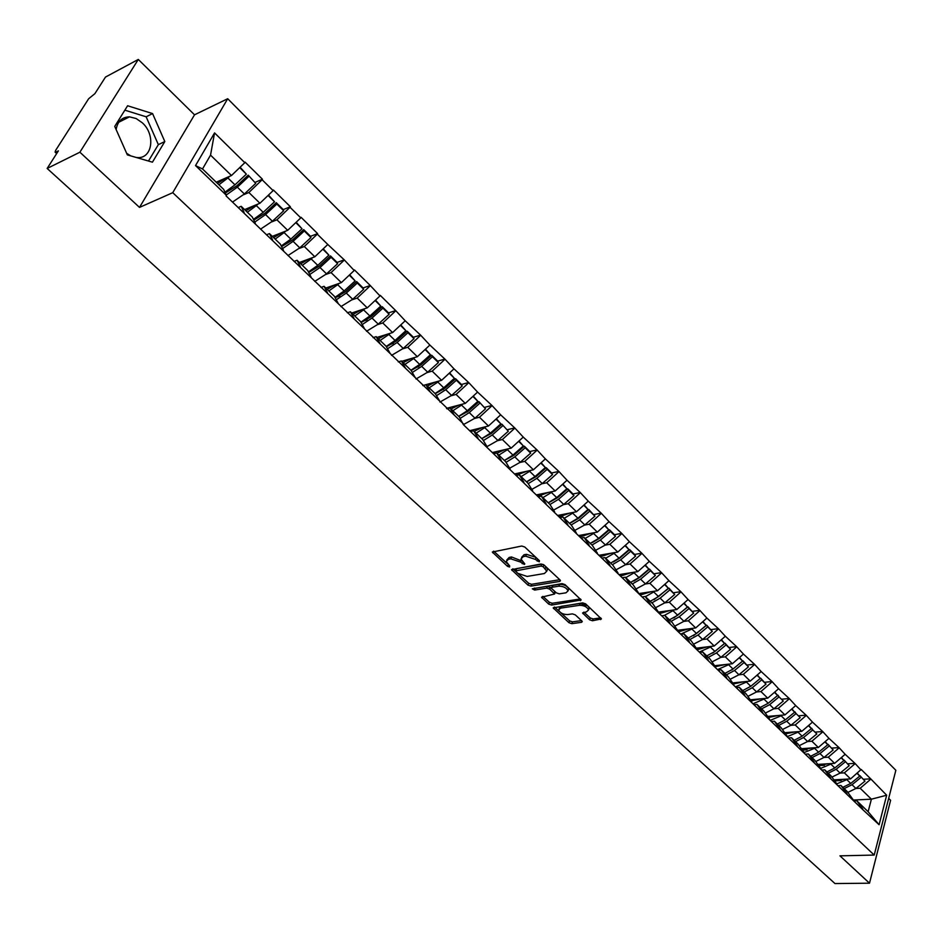 <?xml version="1.0" encoding="UTF-8"?>
<svg xmlns="http://www.w3.org/2000/svg" width="943" height="943" viewBox="0 0 943 943"><rect width="100%" height="100%" fill="white"/><g stroke="black" fill="none" stroke-linecap="round" stroke-linejoin="round"><path stroke-width="1.41" d="M539.278 561.816L539.455 560.72L524.779 547.023L521.762 546.021L492.317 552.032L507.487 566.319L509.55 567.002L509.691 565.93L506.167 561.545L508.466 559.258L510.835 558.834L520.336 561.993L524.296 564.433L524.815 563.926L520.96 558.951L523.306 556.606L525.722 556.181L535.294 559.364L539.278 561.816M116.13 129.545C117.557 121.305 122.001 117.073 129.486 116.849L136.146 118.523L142.405 122.885C155.795 134.849 152.389 158.895 137.36 157.564L136.275 157.481M130.782 155.878L126.68 153.355M589.575 619.787L592.475 620.765L601.422 618.914L585.615 603.838L582.68 602.86L553.152 607.87L568.971 622.71L571.835 623.677L581.513 622.309L582.267 621.626L581.807 620.895L575.265 614.848L572.377 613.881L567.568 614.577C563.006 614.482 560.012 612.938 558.598 609.968L560.578 608.141L579.544 605.312C584.153 605.394 587.171 606.938 588.585 609.932L586.522 611.818L582.574 612.974L589.575 619.787L590.247 617.971L593.147 618.938L600.656 617.877M139.505 207.401L194.529 114.81L138.303 59.444L79.884 152.212L139.505 207.401L172.746 192.678L874.208 855.065L839.954 855.843L869.505 883.202L834.968 883.556L47.15 168.455L58.383 150.868L56.038 152.047L57.04 152.955M79.884 152.212L47.15 168.455M559.706 581.418L560.472 580.699L559.989 579.898L544.005 564.975L541.011 563.985L511.53 569.666L528.009 585.143L530.921 586.11L559.706 581.418L560.201 580.134M565.022 584.601L581.147 599.996L551.584 605.076L548.696 604.109L541.541 597.214L554.59 594.007L549.651 589.104L546.716 588.126L534.669 590.059L532.288 588.821L562.063 583.611L565.022 584.601M172.746 192.678L227.699 98.732L895.85 770.278L874.208 855.065M863.623 779.26L870.719 778.859L861.171 769.453L850.574 778.906L833.907 779.849M870.719 778.859L886.668 795.22L879.1 824.736L862.668 809.53L463.367 424.645L474.989 418.173L485.515 408.838L478.985 401.683L485.515 408.838M446.958 408.826L450.059 408.001L459.335 416.959L463.367 424.645M463.614 424.079L226.072 195.908L226.391 195.331L195.531 165.579L214.556 132.904L244.803 162.703L231.471 175.528L216.23 182.199M255.305 182.27L262.437 179.217L245.109 162.137L244.803 162.703M262.437 179.217L262.13 179.771L273.128 190.616L259.926 203.252L244.602 209.594M283.195 209.629L290.35 206.729L273.435 190.05L273.128 190.616M290.35 206.729L290.043 207.283L300.782 217.868L287.698 230.328L272.303 236.363M310.436 236.351L317.602 233.605L301.076 217.314L300.782 217.868M317.602 233.605L317.308 234.159L327.799 244.485L314.832 256.779L299.379 262.496M337.052 262.449L344.23 259.844L327.799 244.485M344.23 259.844L354.203 270.5L341.354 282.617L325.842 288.051M363.055 287.969L370.245 285.505L354.474 269.946L354.203 270.5M370.245 285.505L379.994 295.925L367.263 307.866L351.704 313.029M388.481 312.911L395.683 310.577L380.265 295.371L379.994 295.925M395.683 310.577L405.207 320.773L392.594 332.561L376.988 337.441M413.34 337.299L420.554 335.083L405.207 320.773M420.554 335.083L429.867 345.067L417.36 356.702L401.718 361.334M437.646 361.157L444.872 359.059L429.867 345.067M444.872 359.059L453.984 368.843L441.583 380.312L422.829 385.557M461.433 384.496L468.659 382.516L453.984 368.843M468.659 382.516L477.582 392.088L465.288 403.404L446.487 408.378M484.702 407.329L491.928 405.455L477.582 392.088M491.928 405.455L500.662 414.837L488.474 426.012L469.661 430.703M507.487 429.678L514.713 427.91L500.662 414.837M514.713 427.91L523.259 437.104L511.177 448.125L492.34 452.557M529.777 451.567L537.003 449.894L523.259 437.104M537.003 449.894L545.384 458.899L533.396 469.791L514.548 473.964M527.243 481.555L535.978 476.722L546.268 467.728L551.608 472.985L558.834 471.417L545.384 458.899M558.834 471.417L567.038 480.246L555.168 490.997L536.296 494.934M549.356 502.324L557.561 497.704L567.769 488.839L573.002 493.979L580.216 492.494L567.038 480.246M580.216 492.494L588.255 501.146L576.479 511.766L557.596 515.467M593.937 514.536L601.163 513.133L588.255 501.146M601.163 513.133L609.037 521.632L597.355 532.111L578.472 535.589M592.345 542.543L599.418 538.406L609.461 529.766L614.482 534.705L621.685 533.361L609.037 521.632M621.685 533.361L629.394 541.695L617.806 552.056L598.935 555.309M613.256 562.016L619.716 558.15L629.676 549.616L634.604 554.449L641.782 553.187L629.394 541.695M641.782 553.187L649.35 561.356L637.857 571.599L618.985 574.641M654.277 573.757L661.491 572.613L649.35 561.356M661.491 572.613L668.917 580.64L657.519 590.754L638.647 593.595M673.608 592.734L680.811 591.662L668.917 580.64M680.811 591.662L688.084 599.536L676.779 609.532L657.99 612.172M692.551 611.335L699.765 610.333L688.084 599.536M699.765 610.333L706.896 618.066L695.675 627.944L677.534 630.313M711.14 629.582L718.342 628.651L706.896 618.066M718.342 628.651L725.332 636.242L714.216 646.002L696.252 648.183M729.375 647.476L736.566 646.615L725.332 636.242M736.566 646.615L743.426 654.065L732.393 663.731L714.617 665.723M747.257 665.039L754.447 664.237L743.426 654.065M754.447 664.237L761.178 671.557L750.227 681.105L732.628 682.932M764.82 682.272L771.987 681.53L761.178 671.557M771.987 681.53L778.6 688.732L767.732 698.174L750.298 699.824M782.042 699.176L789.208 698.504L778.6 688.732M789.208 698.504L795.703 705.576L784.918 714.912L767.649 716.409M798.957 715.784L806.112 715.171L795.703 705.576M806.112 715.171L812.489 722.114L801.786 731.355L784.67 732.699M815.565 732.086L822.697 731.532L812.489 722.114M822.697 731.532L828.968 738.357L818.347 747.493L801.385 748.695M831.867 748.094L838.999 747.587L828.968 738.357M838.999 747.587L845.152 754.306L834.602 763.347L817.793 764.408M847.887 763.806L854.995 763.37L845.152 754.306M854.995 763.37L861.042 769.971M837.879 785.637L840.944 785.472L847.191 791.507L853.132 799.688M850.574 778.906L844.362 772.859L840.083 773.107L849.207 765.704L844.103 760.093L849.207 765.704M840.944 785.472L846.861 793.652M854.865 763.877L844.362 772.859M821.695 770.042L824.771 769.853L831.125 775.995L837.019 784.152M834.602 763.347L828.284 757.182L823.982 757.465L833.164 749.98L828.013 744.298L833.164 749.98M824.771 769.853L830.63 777.999M838.857 748.105L828.284 757.182M805.216 754.152L808.292 753.94L814.764 760.199L820.61 768.333M818.347 747.493L811.899 741.222L807.585 741.54M808.292 753.94L814.104 762.062M822.555 732.039L811.899 741.222M788.431 737.968L791.507 737.732L798.108 744.11L803.896 752.208M801.786 731.355L795.22 724.967L790.882 725.32M791.507 737.732L797.271 745.83M805.959 715.69L795.22 724.967M771.327 721.489L774.415 721.23L781.146 727.725L786.863 735.799M784.918 714.912L778.234 708.405L773.861 708.794M774.415 721.23L780.12 729.293M789.055 699.022L778.234 708.405M753.905 704.704L757.005 704.409L763.854 711.022L769.523 719.073M767.732 698.174L760.93 691.537L756.534 691.973M757.005 704.409L762.651 712.436M771.834 682.048L760.93 691.537M736.165 687.588L739.265 687.282L746.243 694.024L751.842 702.016M750.227 681.105L743.296 674.351L738.876 674.823M739.265 687.282L744.84 695.274M754.282 664.756L743.296 674.351M718.071 670.155L721.171 669.813L728.291 676.685L733.831 684.653M732.393 663.731L725.32 656.835L720.876 657.354M721.171 669.813L726.688 677.769M736.4 647.134L725.32 656.835M699.635 652.379L702.747 652.014L709.996 659.016L715.466 666.937M714.216 646.002L707.002 638.989L702.535 639.543M702.747 652.014L708.181 659.923M718.165 629.17L707.002 638.989M680.834 634.262L683.946 633.861L691.337 641.004L696.736 648.878M695.675 627.944L688.331 620.789L683.84 621.39M683.946 633.861L689.309 641.723M699.588 610.864L688.331 620.789M661.668 615.791L664.78 615.355L672.324 622.639L677.64 630.466M676.779 609.532L669.294 602.235L664.768 602.883M664.78 615.355L670.072 623.17M680.634 592.192L669.294 602.235M642.124 596.943L645.236 596.483L652.921 603.909L658.167 611.689M657.519 590.754L649.88 583.304L645.318 584.012M645.236 596.483L650.434 604.239M661.314 573.144L649.88 583.304M622.18 577.729L625.292 577.222L633.142 584.801L638.293 592.522M637.857 571.599L630.065 563.997L625.492 564.763M625.292 577.222L630.407 584.931M641.594 553.718L630.065 563.997M601.834 558.115L604.946 557.584L612.95 565.305L618.019 572.967M617.806 552.056L609.862 544.311L605.253 545.125M604.946 557.584L609.968 565.222M621.484 533.903L609.862 544.311M581.077 538.099L584.188 537.534L592.357 545.419L597.32 553.022M597.355 532.111L589.245 524.214L584.601 525.086M584.188 537.534L589.116 545.101M600.962 513.676L589.245 524.214M559.883 517.672L562.995 517.059L571.328 525.11L576.197 532.642M576.479 511.766L568.193 503.692L563.525 504.635M562.995 517.059L567.816 524.567M580.016 493.024L568.193 503.692M538.241 496.808L541.353 496.159L549.863 504.387L554.625 511.849M555.168 490.997L546.704 482.757L542.001 483.759M541.353 496.159L546.068 503.597M558.621 471.948L546.704 482.757M516.139 475.508L519.251 474.824L527.95 483.229L532.595 490.608M533.396 469.791L524.768 461.375L520.029 462.447M519.251 474.824L523.86 482.179M536.791 450.436L524.768 461.375M493.578 453.76L496.678 453.029L505.566 461.61L510.092 468.907M511.177 448.125L502.36 439.532L497.586 440.687M496.678 453.029L501.169 460.302M514.477 428.452L502.36 439.532M470.522 431.529L473.622 430.762L482.698 439.521L487.107 446.734M488.474 426.012L479.468 417.23L474.659 418.456M473.622 430.762L477.983 437.941M491.692 405.997L479.468 417.23M465.288 403.404L456.082 394.433L451.226 395.742M450.059 408.001L454.278 415.085M468.412 383.058L456.082 394.433M422.877 385.616L425.977 384.744L435.454 393.903L439.591 400.928M441.583 380.312L432.177 371.141L427.273 372.544M425.977 384.744L430.055 391.722M444.624 359.613L432.177 371.141M398.264 361.888L401.353 360.969L411.042 370.328L415.038 377.247M417.36 356.702L407.741 347.319L402.791 348.816M401.353 360.969L405.29 367.841M420.295 335.637L407.741 347.319M373.086 337.618L376.163 336.651L386.076 346.222L389.93 353.024M392.594 332.561L382.752 322.966L377.754 324.569M376.163 336.651L379.946 343.405M395.423 311.119L382.752 322.966M347.342 312.793L350.407 311.779L360.544 321.575L364.234 328.258M367.263 307.866L357.197 298.059L352.152 299.78M350.407 311.779L354.026 318.416M369.974 286.047L357.197 298.059M320.997 287.403L324.05 286.33L334.435 296.35L337.948 302.903M341.354 282.617L331.052 272.586L325.936 274.413M324.05 286.33L327.504 292.837M343.947 260.398L331.052 272.586M294.027 261.411L297.08 260.28L307.701 270.535L311.037 276.959M314.832 256.779L304.306 246.512L299.12 248.469M297.08 260.28L300.346 266.645M317.308 234.159L304.306 246.512M266.433 234.807L269.462 233.616L280.342 244.119L283.501 250.402M287.698 230.328L276.912 219.813L271.667 221.923M269.462 233.616L272.551 239.84M290.043 207.283L276.912 219.813M238.178 207.566L241.196 206.317L252.335 217.067L255.294 223.196M259.926 203.252L248.881 192.49L243.542 194.753M241.196 206.317L244.072 212.387M262.13 179.771L248.881 192.49M138.303 59.444L105.498 77.055L94.901 93.652L88.654 98.732L55.649 150.35L55.083 152.141L56.038 152.047M231.471 175.528L210.537 155.123L202.521 168.962L223.644 189.366L226.391 195.331M202.521 168.962L195.531 165.579M214.556 132.904L210.537 155.123M869.505 883.202L890.605 800.289L888.671 798.379M194.529 114.81L227.699 98.732M853.78 800.961L856.845 800.819L868.126 811.723L871.391 799.192L860.169 788.254L855.914 788.478L864.955 781.158L859.91 775.617L864.955 781.158M853.038 800.053L871.391 799.192L886.668 795.22M856.845 800.819L862.798 809.011M868.126 811.723L879.1 824.736M870.578 779.366L860.169 788.254M335.083 297.575L339.845 295.937M362.513 321.351L367.11 319.854M389.695 344.572L393.337 343.452M415.71 367.534L418.763 366.65M440.876 390.143L443.493 389.424M465.335 412.362L467.587 411.773M489.134 434.181L491.091 433.697M512.344 455.599L514.041 455.21M534.987 476.616L536.473 476.286M557.113 497.232L558.409 496.961M578.754 517.459L579.886 517.247M599.925 537.31L600.903 537.133M620.659 556.783L621.484 556.641M640.945 575.89L641.629 575.772M803.389 750.086L806.996 749.838M827.659 763.783L818.677 765.633L824.382 765.292M834.649 780.863L841.144 780.509M152.577 113.584L127.6 105.757L114.74 126.409L127.352 154.888L152.436 162.184L164.813 141.544L152.577 113.584L146.141 116.791L124.853 110.166M535.789 557.301L526.453 554.331L525.722 556.181M521.597 557.337L524.037 554.767L526.453 554.331M506.815 559.953L509.196 557.431L511.577 556.995L522.045 561.061M493.731 551.183L507.11 563.478M518.567 573.992L528.717 583.316L531.64 584.295L559.765 579.686M512.957 568.841L515.467 571.14M543.239 566.767L541.141 566.071L515.385 570.916L517.707 573.297L527.113 576.432L544.382 573.533L546.775 571.199L543.239 566.767L543.946 564.928M543.498 564.586L541.86 564.22L541.141 566.071M515.526 570.574L516.611 568.594L541.86 564.22M546.751 571.034L547.494 569.348L546.138 566.967M580.405 598.97L552.28 603.261L551.584 605.076M542.979 596.412L549.392 602.294L552.28 603.261M555.109 592.652L555.073 591.697M551.62 588.456L547.423 586.298L535.376 588.243L534.669 590.059M534.28 588.102L535.376 588.243M566 592.805L568.04 590.896C566.578 587.807 563.525 586.228 558.869 586.169L552.162 587.253L551.407 587.961L551.891 588.75L556.358 592.876L559.282 593.854L566 592.805M567.969 590.53L568.735 589.057C567.285 585.968 564.232 584.389 559.576 584.342L558.869 586.169M551.596 587.489L552.857 585.426L559.576 584.342M584.012 612.184L590.247 617.971M588.503 609.555L589.269 608.105L588.232 606.278M587.843 605.913L580.216 603.485L579.544 605.312M559.046 608.777L561.274 606.325L580.216 603.485M560.614 612.596L569.655 620.907L572.519 621.861L581.489 620.588M554.59 607.08L559.258 611.359M148.475 161.029L158.341 144.633L146.141 116.791M158.341 144.633L164.813 141.544M225.318 193.009L236.858 185.818L248.221 175.162L255.73 183.355L248.221 175.162M218.906 184.793L227.9 177.968L234.972 184.84L224.941 192.195M234.972 184.84L246.359 174.16L239.699 167.618M227.9 177.968L229.62 176.341M240.111 167.206L246.359 174.16M217.515 183.437L225.99 177.932M232.497 202.097L244.378 193.987L255.73 183.355M248.728 176.482L237.353 187.162L226.237 195.001M247.361 212.269L256.319 205.598L263.227 212.316L253.455 219.389M263.227 212.316L274.519 201.79L268.071 195.46M256.319 205.598L257.946 204.077M268.484 195.06L274.519 201.79M245.911 210.867L254.292 205.586M253.808 220.12L265.018 213.212L276.275 202.71L283.1 209.405L283.666 210.761L272.409 221.24L260.551 229.137M276.275 202.71L276.829 204.053L265.549 214.568L254.763 222.1M276.829 204.053L283.666 210.761M275.156 239.109L284.079 232.579L290.821 239.133L281.273 245.958M290.821 239.133L302.019 228.772L295.772 222.642M284.079 232.579L285.611 231.141M296.185 222.253L302.019 228.772M273.635 237.648L281.933 232.591M281.603 246.618L292.519 239.946L303.681 229.609L310.353 236.151L310.954 237.542L299.791 247.856L287.957 255.565M303.681 229.609L304.283 230.988L293.096 241.349L282.594 248.587M304.283 230.988L310.954 237.542M302.302 265.325L311.19 258.936L317.779 265.348L308.432 271.938M317.779 265.348L328.883 255.129L322.836 249.2M311.19 258.936L312.652 257.58M323.237 248.811L328.883 255.129M300.734 263.804L308.939 258.96M308.726 272.515L319.382 266.079L330.463 255.895L336.969 262.284L337.618 263.698L326.549 273.871L314.738 281.379M330.463 255.895L331.099 257.298L320.007 267.506L309.752 274.484M331.099 257.298L337.618 263.698M328.836 290.951L337.677 284.692L344.124 290.951L334.965 297.34M344.124 290.951L355.134 280.896L349.275 275.144M337.677 284.692L339.079 283.407M349.676 274.767L355.134 280.896M327.209 289.383L335.343 284.715M335.225 297.835L345.645 291.611L356.619 281.58L362.984 287.827L363.668 289.265L352.694 299.285L340.918 306.605M356.619 281.58L357.291 283.018L346.293 293.061L336.286 299.803M357.291 283.018L363.668 289.265M354.768 315.988L363.574 309.858L369.88 315.988L360.886 322.176M369.88 315.988L380.795 306.074L375.114 300.499M363.574 309.858L364.917 308.644M375.514 300.122L380.795 306.074M353.095 314.373L361.157 309.893M361.11 322.589L371.306 316.577L382.198 306.687L388.422 312.793L389.141 314.255L378.249 324.133L366.509 331.276M382.198 306.687L382.905 308.137L372.002 318.05L362.206 324.569M382.905 308.137L389.141 314.255M380.123 340.47L388.893 334.47L395.058 340.458L386.217 346.458M395.058 340.458L405.879 330.687L400.374 325.288M388.893 334.47L390.178 333.315M400.775 324.922L405.879 330.687M378.402 338.808L386.394 334.494M386.406 346.812L396.402 340.977L407.199 331.229L413.293 337.205L414.036 338.69L403.239 348.427L391.522 355.393M407.199 331.229L407.942 332.714L397.121 342.474L387.526 348.792M407.942 332.714L414.036 338.69M404.912 364.411L413.647 358.54L419.67 364.399L410.948 370.234M419.67 364.399L430.409 354.757L425.081 349.523M413.647 358.54L414.873 357.432M425.47 349.158L430.409 354.757M403.156 362.713L411.077 358.552M411.136 370.493L420.943 364.847L431.658 355.228L437.611 361.075L438.389 362.584L427.686 372.179L416.004 378.98M431.658 355.228L432.424 356.737L421.698 366.367L412.291 372.485M432.424 356.737L438.389 362.584M429.159 387.832L437.858 382.08L443.752 387.809L435.065 393.526M443.752 387.809L454.396 378.296L449.233 373.228M437.858 382.08L439.049 381.019M449.622 372.874L454.396 378.296M427.356 386.088L435.23 382.08M435.242 393.691L444.955 388.198L455.575 378.709L461.398 384.426L462.211 385.958L451.591 395.423L439.945 402.06M455.575 378.709L456.377 380.241L445.733 389.73L436.503 395.671M456.377 380.241L462.211 385.958M452.888 410.735L461.551 405.101L467.315 410.712L458.663 416.323M467.315 410.712L477.877 401.341L472.867 396.425M461.551 405.101L462.695 404.087M473.256 396.072L477.877 401.341M451.049 408.967L458.864 405.101M479.81 403.239L469.26 412.598L460.184 418.374M458.758 416.405L468.447 411.042L478.985 401.683M476.109 433.167L484.737 427.639L490.372 433.132L481.767 438.625L491.433 433.403L501.888 424.173L508.324 431.222L501.888 424.173M490.372 433.132L500.851 423.879L495.994 419.116M484.737 427.639L485.834 426.672M496.383 418.763L500.851 423.879M474.235 431.352L481.991 427.627M487.024 446.605L497.88 440.428L508.324 431.222M502.749 425.741L492.281 434.982L483.346 440.581M493.095 453.3L495.216 453.371M498.847 455.115L507.428 449.705L512.945 455.068L504.375 460.455M512.945 455.068L523.341 445.945L518.626 441.324M507.428 449.705L508.489 448.762M519.015 440.982L523.341 445.945M496.926 453.265L504.635 449.67M504.705 460.337L513.947 455.292L524.308 446.18L529.766 451.544L530.661 453.135L520.3 462.211L509.668 468.211M524.308 446.18L525.192 447.76L514.807 456.884L506.026 462.341M525.192 447.76L530.661 453.135M515.302 474.694L517.495 474.812L526.807 471.252M521.102 476.604L529.636 471.3L535.046 476.557L526.512 481.838M535.046 476.557L545.36 467.551L540.787 463.072M529.636 471.3L530.673 470.392M541.164 462.73L545.36 467.551M551.608 472.985L552.527 474.588L542.249 483.547L531.828 489.382M546.268 467.728L547.176 469.331L536.873 478.325L528.221 483.653M547.176 469.331L552.527 474.588M537.05 495.664L539.255 495.806L548.52 492.376M542.885 497.656L551.396 492.446L556.688 497.598L548.201 502.784M556.688 497.598L566.92 488.71L562.488 484.36M551.396 492.446L552.398 491.574M562.865 484.03L566.92 488.71M573.002 493.979L573.933 495.594L563.737 504.446L553.517 510.116M567.769 488.839L568.7 490.454L558.48 499.33L549.946 504.517M568.7 490.454L573.933 495.594M558.35 516.198L560.566 516.375L569.796 513.075M564.244 518.261L572.696 513.157L577.894 518.202L569.442 523.282M577.894 518.202L588.031 509.432L583.741 505.224M572.696 513.157L573.674 512.32M584.118 504.882L588.031 509.432M571.057 522.646L578.707 518.261L588.821 509.515L594.915 516.186L584.79 524.921L574.759 530.426M588.821 509.515L589.776 511.141L579.639 519.899L571.187 524.98M589.776 511.141L594.915 516.186M579.226 536.319L581.454 536.52L590.636 533.349M585.155 538.465L593.571 533.455L598.664 538.394L590.247 543.38M598.664 538.394L608.73 529.742L604.557 525.652M593.571 533.455L594.526 532.642M604.923 525.322L608.73 529.742M614.482 534.705L615.461 536.343L605.43 544.971L595.575 550.347M609.461 529.766L610.427 531.404L600.373 540.068L591.968 545.042M610.427 531.404L615.461 536.343M599.689 556.04L601.917 556.264L611.064 553.223M605.642 558.256L614.034 553.341L619.021 558.185L610.64 563.077M619.021 558.185L629.005 549.628L624.961 545.667M614.034 553.341L614.954 552.551M625.327 545.337L629.005 549.628M634.604 554.449L635.606 556.111L625.645 564.633L615.956 569.855M629.676 549.616L630.667 551.266L620.694 559.812L612.325 564.704M630.667 551.266L635.606 556.111M619.74 575.371L621.979 575.619L631.079 572.696M625.739 577.646L634.073 572.825L638.965 577.576L630.631 582.373M638.965 577.576L648.878 569.136L644.953 565.281M634.073 572.825L634.969 572.059M645.307 564.963L648.878 569.136M633.79 581.065L639.613 577.493L649.503 569.065L655.35 575.478L645.46 583.894L635.936 588.998M649.503 569.065L650.505 570.739L640.603 579.179L632.281 583.965M650.505 570.739L655.35 575.478M639.401 594.326L641.641 594.597L650.705 591.78M645.425 596.671L653.723 591.933L658.52 596.589L650.222 601.304M658.52 596.589L668.351 588.243L664.544 584.507M653.723 591.933L654.607 591.19M664.909 584.188L668.351 588.243M653.982 599.713L668.929 588.137L674.705 594.479L664.886 602.777L655.515 607.752M668.929 588.137L669.954 589.823L660.135 598.157L651.837 602.86M669.954 589.823L674.705 594.479M658.685 612.903L660.925 613.198L669.954 610.486M664.367 615.414L672.996 610.663L677.699 615.225L669.447 619.857M677.699 615.225L687.447 606.986L683.758 603.367M672.996 610.663L673.844 609.944M684.111 603.048L687.447 606.986M673.844 617.936L687.977 606.844L693.671 613.091L683.946 621.307L674.716 626.164M687.977 606.844L689.027 608.53L679.278 616.769L671.027 621.39M689.027 608.53L693.671 613.091M677.593 631.126L679.832 631.445L688.826 628.84M680.705 634.144L691.891 629.028L696.5 633.507L688.284 638.057M696.5 633.507L706.189 625.362L702.594 621.85M691.891 629.028L692.728 628.333M702.948 621.543L706.189 625.362M693.4 635.759L706.661 625.185L712.283 631.362L702.629 639.472L693.541 644.21M706.661 625.185L707.733 626.883L698.056 635.016L689.84 639.554M707.733 626.883L712.283 631.362M696.665 649.09L698.386 649.35L707.333 646.839M699.293 652.049L710.421 647.051L714.947 651.436L706.779 655.904M714.947 651.436L724.554 643.397L721.077 639.979M710.421 647.051L711.234 646.368M721.43 639.672L724.554 643.397M712.696 653.122L724.99 643.173L730.542 649.267L720.959 657.283L712 661.927M724.99 643.173L726.075 644.882L716.468 652.921L708.299 657.377M726.075 644.882L730.542 649.267M715.301 666.713L725.497 664.497M717.517 669.613L728.609 664.721L733.041 669.035L724.908 673.42M733.041 669.035L742.577 661.078L739.206 657.766M728.609 664.721L729.399 664.061M739.548 657.46L742.577 661.078M731.803 670.001L742.978 660.831L748.459 666.854L738.935 674.764L730.106 679.302M742.978 660.831L744.062 662.54L734.538 670.485L726.405 674.87M744.062 662.54L748.459 666.854M733.348 683.958L743.32 681.824M735.399 686.858L746.443 682.06L750.793 686.292L742.707 690.606M750.793 686.292L760.27 678.441L756.981 675.223M746.443 682.06L747.221 681.424M757.335 674.917L760.27 678.441M751.076 686.068L760.624 678.147L766.034 684.099L756.592 691.926L747.882 696.358M760.624 678.147L761.72 679.868L752.266 687.718L744.18 692.021M761.72 679.868L766.034 684.099M751.052 700.897L760.812 698.822M752.95 703.773L763.96 699.081L768.227 703.242L760.176 707.474M768.227 703.242L777.621 695.474L774.439 692.351M763.96 699.081L764.714 698.457M774.781 692.044L777.621 695.474M777.598 695.427L783.279 701.026L773.908 708.759L765.315 713.097M777.94 695.144L779.059 696.877L769.665 704.633L761.614 708.865M779.059 696.877L783.279 701.026M768.439 717.529L777.987 715.513M770.183 720.381L781.134 715.796L785.33 719.863L777.315 724.035M785.33 719.863L794.666 712.189L791.566 709.16M781.134 715.796L781.888 715.183M791.908 708.865L794.666 712.189M794.607 712.106L800.218 717.635L790.906 725.285L782.431 729.54M794.937 711.835L796.069 713.568L786.745 721.242L778.729 725.403M796.069 713.568L800.218 717.635M785.495 733.854L794.843 731.898M787.099 736.695L798.014 732.192L802.128 736.188L794.159 740.29M802.128 736.188L811.393 728.597L808.387 725.65M798.014 732.192L798.745 731.591M808.717 725.367L811.393 728.597M811.298 728.479L816.838 733.949L807.609 741.516L799.228 745.677M811.617 728.208L812.772 729.953L803.507 737.544L795.538 741.634M812.772 729.953L816.838 733.949M802.234 749.885L811.393 747.988M803.754 752.703L814.575 748.294L818.618 752.219L810.685 756.251M818.618 752.219L827.813 744.722L824.889 741.858M814.575 748.294L815.294 747.705M825.231 741.575L827.813 744.722M815.73 761.531L823.993 757.453L819.974 753.551L812.053 757.571M819.974 753.551L829.168 746.043M820.587 768.415L830.842 764.113L834.814 767.967L826.917 771.928M834.814 767.967L843.938 760.541L841.109 757.771M830.842 764.113L831.549 763.535M841.439 757.477L843.938 760.541M831.926 777.103L840.095 773.107L836.146 769.264L828.26 773.225M836.146 769.264L845.27 761.85M834.826 781.11L843.62 779.307M836.795 783.857L846.826 779.637L850.716 783.433L842.865 787.322M850.716 783.433L859.78 776.089L857.034 773.39M846.826 779.637L847.509 779.083M857.364 773.107L859.78 776.089M847.84 792.403L855.914 788.478L852.036 784.706L844.185 788.596M852.036 784.706L861.089 777.374M536.025 557.513L535.294 559.364M524.037 554.767L523.306 556.606M522.941 561.934L522.222 563.737M521.066 560.154L520.336 561.993M511.577 556.995L510.835 558.834M509.196 557.431L508.466 559.258M508.194 564.562L507.487 566.319M493.507 551.219L492.835 552.881M537.911 559.282L537.18 561.12M531.64 584.295L530.921 586.11M528.717 583.316L528.009 585.143M512.674 568.888L512.037 570.491M516.611 568.594L515.892 570.421M545.926 566.767L545.207 568.605M580.864 599.418L580.381 600.703M549.392 602.294L548.696 604.109M542.602 596.471L542.025 597.992M554.802 591.438L554.119 593.23M550.358 587.277L549.651 589.104M547.423 586.298L546.716 588.126M552.857 585.426L552.162 587.253M583.587 612.243L583.033 613.716M561.274 606.325L560.578 608.141M581.972 621.06L581.513 622.309M572.519 621.861L571.835 623.677M569.655 620.907L568.971 622.71M554.189 607.139L553.624 608.624M601.115 618.313L600.644 619.61M593.147 618.938L592.475 620.765M237.353 187.162L244.378 193.987M265.549 214.568L272.409 221.24M293.096 241.349L299.791 247.856M320.007 267.506L326.549 273.871M346.293 293.061L352.694 299.285M372.002 318.05L378.249 324.133M397.121 342.474L403.239 348.427M421.698 366.367L427.686 372.179M445.733 389.73L451.591 395.423M469.26 412.598L474.989 418.173M492.281 434.982L497.88 440.428M514.807 456.884L520.3 462.211M536.873 478.325L542.249 483.547M558.48 499.33L563.737 504.446M579.639 519.899L584.79 524.921M600.373 540.068L605.43 544.971M620.694 559.812L625.645 564.633M640.603 579.179L645.46 583.894M660.135 598.157L664.886 602.777M679.278 616.769L683.946 621.307M698.056 635.016L702.629 639.472M716.468 652.921L720.959 657.283M734.538 670.485L738.935 674.764M752.266 687.718L756.592 691.926M769.665 704.633L773.908 708.759M786.745 721.242L790.906 725.285M803.507 737.544L807.609 741.516M129.486 116.849L118.735 122.26M55.142 152.188L56.651 153.579M547.494 569.348L546.775 571.199M555.286 592.18L554.59 594.007M568.735 589.057L568.04 590.896M589.269 608.105L588.585 609.932"/></g></svg>

